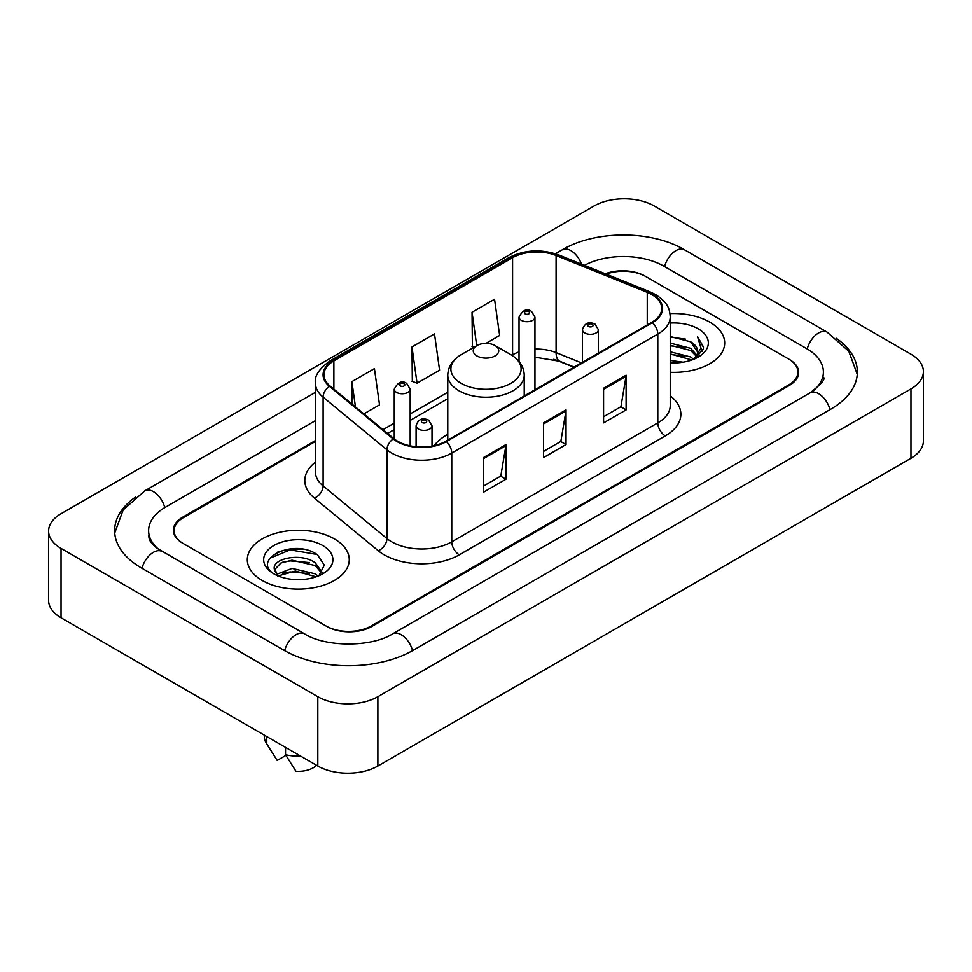 <?xml version="1.0" encoding="UTF-8"?>
<svg xmlns="http://www.w3.org/2000/svg" width="972" height="972" viewBox="0 0 972 972"><rect width="100%" height="100%" fill="white"/><g stroke="black" fill="none" stroke-linecap="round" stroke-linejoin="round"><path stroke-width="1.46" d="M447.776 434.411A56.279 32.489 0 0 0 434.132 445.662M573.905 367.27L557.527 360.648A42.476 24.519 0 0 0 553.736 359.288M315.438 441.422L183.416 517.639A31.857 18.395 0 0 0 174.097 530.651A31.857 18.395 0 0 0 183.416 543.652L326.082 626.017A31.857 18.395 0 0 0 371.122 626.017L788.584 384.997A31.857 18.395 0 0 0 797.903 371.997A31.857 18.395 0 0 0 788.584 358.996L645.918 276.631A31.857 18.395 0 0 0 606.2 274.153M812.799 391.169A57.336 33.109 0 0 0 823.393 371.997A57.336 33.109 0 0 0 806.602 348.584L663.937 266.231A57.336 33.109 0 0 0 584.427 265.356M315.438 420.621L165.398 507.238A57.336 33.109 0 0 0 148.607 530.651A57.336 33.109 0 0 0 159.201 549.812M317.82 696.669A42.476 24.519 0 0 0 377.877 696.669L910.958 388.897A42.476 24.519 0 0 0 923.4 371.559A42.476 24.519 0 0 0 910.958 354.221L654.18 205.967A42.476 24.519 0 0 0 594.123 205.967L61.042 513.738A42.476 24.519 0 0 0 48.6 531.077A42.476 24.519 0 0 0 61.042 548.415L317.82 696.669L317.82 766.033A42.476 24.519 0 0 0 377.877 766.033L910.958 458.262A42.476 24.519 0 0 0 923.4 440.923L923.4 371.559M48.6 531.077L48.6 600.441A42.476 24.519 0 0 0 61.042 617.779L317.82 766.033M135.752 496.935A91.319 52.719 0 0 0 114.635 530.651A91.319 52.719 0 0 0 141.377 567.927L284.031 650.292A91.319 52.719 0 0 0 413.173 650.292L830.623 409.273A91.319 52.719 0 0 0 857.365 371.997A91.319 52.719 0 0 0 836.248 338.28M573.99 367.234L557.612 360.612A42.476 24.519 0 0 0 554.939 359.616M302.547 549.168A42.476 24.519 0 0 0 277.688 552.12M709.742 322.145A50.969 29.427 0 0 0 669.987 313.604A50.969 29.427 0 0 1 709.742 322.145A50.969 29.427 0 0 1 724.675 342.946A50.969 29.427 0 0 0 709.742 322.145M334.332 538.889A50.969 29.427 0 0 0 278.794 532.51A50.969 29.427 0 0 0 247.325 559.69A50.969 29.427 0 0 0 262.258 580.503A50.969 29.427 0 0 0 317.795 586.881A50.969 29.427 0 0 0 349.264 559.69A50.969 29.427 0 0 0 334.332 538.889A50.969 29.427 0 0 0 278.794 532.51A50.969 29.427 0 0 0 247.325 559.69A50.969 29.427 0 0 0 262.258 580.503A50.969 29.427 0 0 0 317.795 586.881A50.969 29.427 0 0 0 349.264 559.69A50.969 29.427 0 0 0 334.332 538.889M651.775 294.577A33.984 19.622 180 0 1 661.725 308.44A33.984 19.622 180 0 1 651.775 322.315L445.759 441.264A33.984 19.622 180 0 1 393.903 438.639L330.079 386.018A33.984 19.622 180 0 1 323.931 374.767A33.984 19.622 180 0 1 333.882 360.904L512.584 257.726A33.984 19.622 180 0 1 556.093 255.527L647.243 292.378A33.984 19.622 180 0 1 651.775 294.577M652.382 294.224A34.822 20.108 0 0 0 647.729 291.977L556.579 255.126A34.822 20.108 0 0 0 511.977 257.386L333.287 360.551A34.822 20.108 0 0 0 329.374 386.297L393.198 438.931A34.822 20.108 0 0 0 446.355 441.604L652.382 322.668A34.822 20.108 0 0 0 652.382 294.224M483.449 457.569L483.449 492.245L505.975 479.232L505.975 444.556L483.449 457.569M483.449 486.085L500.799 476.073L505.877 445.711A8.493 4.909 -120 0 0 505.975 444.556M500.641 476.159L505.975 479.232M603.576 388.205L603.576 422.881L626.102 409.88L626.102 375.204L603.576 388.205M603.576 416.733L620.926 406.721L626.004 376.358A8.493 4.909 -120 0 0 626.102 375.204M620.768 406.806L626.102 409.88M543.518 422.881L543.518 457.569L566.032 444.556L566.032 409.88L543.518 422.881M543.518 451.409L560.856 441.397L565.947 411.035A8.493 4.909 -120 0 0 566.032 409.88M560.71 441.482L566.032 444.556M670.23 372.312A50.969 29.427 0 0 0 724.675 342.946A50.969 29.427 0 0 1 670.23 372.312M315.438 440.559L182.675 517.213A31.857 18.395 0 0 0 173.344 530.214A31.857 18.395 0 0 0 182.675 543.214L326.823 626.442A31.857 18.395 0 0 0 371.875 626.442L789.325 385.434A31.857 18.395 0 0 0 798.656 372.434A31.857 18.395 0 0 0 789.325 359.421L645.177 276.194A31.857 18.395 0 0 0 605.289 273.776M485.951 343.395L499.644 335.486L494.554 299.255L472.04 312.267L472.392 346.725M363.868 413.878L379.517 404.85L374.427 368.619L351.9 381.619L351.9 404.024M411.97 346.943L417.049 383.175L439.575 370.174L434.496 333.931L411.97 346.943L412.335 381.413M417.049 383.175L411.97 381.267M473.947 347.308L472.04 346.591M472.04 312.267L476.73 345.704M351.9 381.619L355.46 406.952M670.23 360.454L683.097 362.192M670.23 362.629L676.135 362.896M670.23 351.791L690.679 356.991L693.607 359.3M670.23 353.954L691.845 359.98M670.23 343.116L690.679 348.328L696.875 355.23M670.23 345.279L690.679 350.491L696.317 356.262M697.216 356.141L697.483 357.161M693.741 359.251A24.008 13.863 0 0 0 697.702 351.621A24.008 13.863 0 0 0 690.679 341.828L697.689 352.143M696.997 356.396L703.218 349.07L703.449 346.931L697.507 336.616L700.982 348.146L694.117 359.093M670.23 362.835A34.615 19.987 0 0 0 698.188 357.089A34.615 19.987 0 0 0 698.188 328.815A34.615 19.987 0 0 0 670.23 323.068M690.679 341.828L670.23 336.519M697.507 336.616L703.449 347.344M670.23 337.102L685.576 339.155M700.848 348.887L702.331 351.427M670.23 345.765L684.859 347.612M670.23 354.44L684.859 356.287M700.994 348.012L702.562 350.916M476.985 355.959A12.745 7.351 0 0 0 495.015 355.959A12.745 7.351 0 0 0 495.015 345.546L510.835 354.683A35.114 20.278 0 0 1 510.835 383.357A35.114 20.278 0 0 1 461.165 383.357A35.114 20.278 0 0 1 461.165 354.683C452.527 359.822 448.056 366.638 447.776 375.156A38.224 22.064 0 0 0 458.966 390.756A38.224 22.064 0 0 0 500.629 395.543A38.224 22.064 0 0 0 524.224 375.156C523.944 366.638 519.473 359.822 510.835 354.683L495.015 345.546A12.745 7.351 0 0 0 476.985 345.546A12.745 7.351 0 0 0 476.985 355.959M292.499 579.397L300.591 579.64M276.619 574.318L292.086 568.426L315.268 573.845L318.075 576.092M277.761 576.044L295.403 571.05L315.268 576.59M274.298 568.499L278.259 575.995M274.335 569.167C271.868 558.523 301.089 552.242 315.268 562.837L322.169 572.362M274.444 569.884L280.847 563.067L292.037 560.188L315.268 565.582L321.623 573.067M318.901 575.752L324.32 565.109L317.455 554.769C293.167 537.309 249.998 560.322 274.93 574.428L275.052 574.501M322.777 545.559A34.615 19.987 0 0 0 273.812 545.559A34.615 19.987 0 0 0 273.812 573.82A34.615 19.987 0 0 0 322.777 573.82A34.615 19.987 0 0 0 322.777 545.559M264.323 735.136L264.323 736.557A33.984 19.622 0 0 0 266.182 742.96A33.984 19.622 0 0 0 266.79 743.908L277.19 760.444L285.938 755.39M266.79 743.908L266.79 736.569M277.7 576.007L274.408 569.713M285.561 747.407L285.561 754.746L295.962 771.282A21.238 12.259 0 0 0 316.593 765.316M285.561 754.746A33.984 19.622 0 0 0 300.664 756.119M269.864 558.244L290.191 549.897L316.993 554.453M282.56 562.29L290.191 560.905L309.497 562.594M282.475 573.334L290.191 571.925L309.461 573.602M412.529 650.657A16.986 9.805 -120 0 0 392.664 633.841C371.778 647.352 325.426 647.352 304.54 633.841L156.869 548.159C152.592 544.612 150.065 541.635 149.311 539.229L148.607 535.851M284.675 650.657A16.986 9.805 -60 0 1 304.54 633.841M142.021 568.292A16.986 9.805 -60 0 1 161.887 551.476M114.72 533.045L123.177 509.936L144.901 490.799A16.986 9.805 60 0 1 164.766 507.615M555.437 253.765L562.351 249.78A16.986 9.805 60 0 1 581.463 264.153M562.351 249.78C595.484 230.072 651.313 230.072 684.446 249.78A16.986 9.805 120 0 0 664.581 266.595M684.446 249.78L827.099 332.145A16.986 9.805 120 0 0 807.234 348.96M829.979 409.637A16.986 9.805 -120 0 0 810.113 392.822L392.664 633.841M377.877 766.033L377.877 696.669M61.042 617.779L61.042 548.415M910.958 458.262L910.958 388.897M670.23 395.823A53.096 30.654 180 0 1 665.298 435.893L459.27 554.83A10.619 6.136 60 0 1 451.761 541.829L657.789 422.881A42.476 24.519 0 0 0 670.23 405.543L670.23 316.763A42.476 24.519 180 0 1 657.789 334.113A10.619 6.136 -120 0 0 652.382 322.668M459.27 554.83A53.096 30.654 180 0 1 384.195 554.83A53.096 30.654 180 0 1 378.242 550.747L314.418 498.126A53.096 30.654 180 0 1 315.438 462.15M391.704 541.829A42.476 24.519 0 0 0 451.761 541.829L451.761 453.049A42.476 24.519 180 0 1 386.941 449.781L323.117 397.159A42.476 24.519 180 0 1 315.438 383.09L315.438 471.87A42.476 24.519 0 0 0 323.117 485.939L386.941 538.561A42.476 24.519 0 0 0 391.704 541.829M670.23 316.763C669.538 309.473 668.87 303.398 655.59 294.565L650.001 291.855A10.619 4.969 112 0 0 647.729 291.977M650.001 291.855L558.864 255.016C541.27 248.783 524.576 249.695 508.769 257.726A10.619 6.136 60 0 1 511.977 257.386M333.287 360.551A10.619 6.136 -120 0 0 330.079 360.891C319.059 368.813 314.175 376.213 315.438 383.09M329.374 386.297A10.619 7.108 129.5 0 0 323.117 397.159L323.117 485.939A10.619 7.108 -50.5 0 1 314.418 498.126M558.864 255.016A10.619 4.969 112 0 0 556.579 255.126M393.198 438.931A10.619 7.108 129.5 0 0 386.941 449.781L386.941 538.561A10.619 7.108 -50.5 0 1 378.242 550.747M446.355 441.604A10.619 6.136 60 0 1 451.761 453.049L657.789 334.113L657.789 422.881A10.619 6.136 60 0 0 665.298 435.893M333.882 360.904L333.882 389.165M647.243 292.378L647.243 324.94M556.093 255.527L556.093 352.629A33.984 19.622 0 0 0 534.952 349.106M581.487 362.896L556.093 352.629A19.112 8.955 -68 0 0 559.896 361.305L534.952 357.174M519.036 351.913A33.984 19.622 0 0 0 512.584 354.829L511.807 355.278M512.584 257.726L512.584 354.829A19.112 11.032 60 0 1 512.56 355.752M447.776 392.238L410.172 413.951M394.243 423.148L382.992 429.648M543.518 423.986L565.947 411.035M603.576 389.31L626.004 376.358M483.449 458.663L505.877 445.711M584.804 332.983A7.958 4.593 180 0 1 582.471 329.727C584.512 323.19 588.68 321.307 594.973 324.053L598.4 329.727A7.958 4.593 180 0 1 593.491 333.979A7.958 4.593 180 0 1 584.804 332.983M592.312 324.308A2.649 1.531 0 0 0 588.558 324.308A2.649 1.531 0 0 0 588.558 326.483A2.649 1.531 0 0 0 592.312 326.483A2.649 1.531 0 0 0 592.312 324.308M418.422 429.041A7.958 4.593 180 0 1 416.089 425.785C418.13 419.26 422.298 417.365 428.591 420.111L432.018 425.785A7.958 4.593 180 0 1 427.109 430.037A7.958 4.593 180 0 1 418.422 429.041M425.93 420.366A2.649 1.531 0 0 0 422.176 420.366A2.649 1.531 0 0 0 422.176 422.541A2.649 1.531 0 0 0 425.93 422.541A2.649 1.531 0 0 0 425.93 420.366M534.952 389.76L534.952 317.115A7.958 4.593 180 0 1 530.044 321.368A7.958 4.593 180 0 1 521.369 320.371A7.958 4.593 180 0 1 519.036 317.115L519.036 361.438M525.123 313.859A2.649 1.531 0 0 0 528.877 313.859A2.649 1.531 0 0 0 528.877 311.696A2.649 1.531 0 0 0 525.123 311.696A2.649 1.531 0 0 0 525.123 313.859M410.172 445.844L410.172 389.165A7.958 4.593 180 0 1 405.251 393.405A7.958 4.593 180 0 1 396.576 392.409A7.958 4.593 180 0 1 394.243 389.165L394.243 438.931M400.33 385.908A2.649 1.531 0 0 0 404.085 385.908A2.649 1.531 0 0 0 404.085 383.746A2.649 1.531 0 0 0 400.33 383.746A2.649 1.531 0 0 0 400.33 385.908M144.901 490.799L315.438 392.336M857.28 374.39L848.823 351.281L827.099 332.145M823.393 377.197C825.763 378.922 821.328 384.122 810.113 392.822M508.769 257.726L330.079 360.891M519.036 359.409L517.566 359.822M447.776 398.702L410.172 420.414M394.243 429.612L387.597 433.451M574.209 367.1L559.896 361.305M524.224 395.956L524.224 375.156M447.776 440.097L447.776 375.156M476.985 345.546L461.165 354.683M269.633 748.719L266.182 742.96M582.471 362.325L582.471 329.727M598.4 353.14L598.4 329.727M416.089 446.731L416.089 425.785M432.018 446.087L432.018 425.785M534.952 317.115L531.526 311.429C526.909 308.1 522.742 309.995 519.036 317.115M410.172 389.165L406.746 383.478C402.116 380.137 397.961 382.032 394.243 389.165"/></g></svg>
